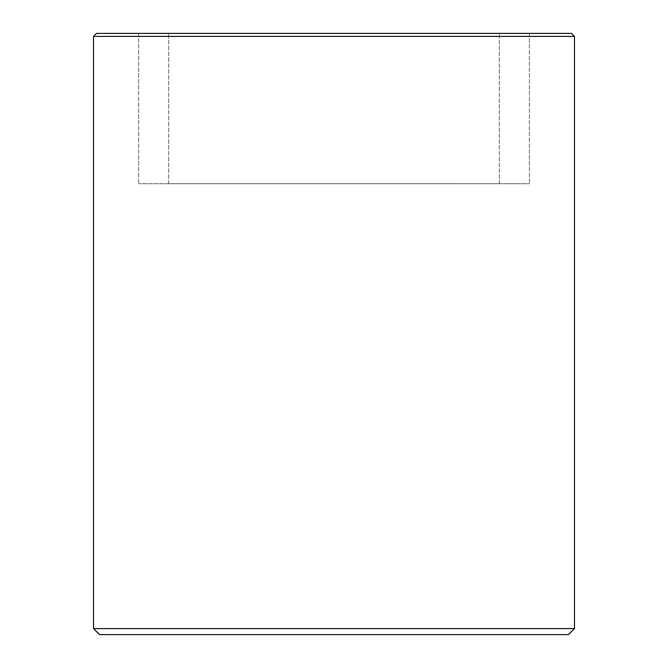 <?xml version="1.0" encoding="UTF-8"?>
<svg xmlns="http://www.w3.org/2000/svg" width="668" height="668" viewBox="0 0 668 668"><rect width="100%" height="100%" fill="white"/><g stroke="black" fill="none" stroke-linecap="round" stroke-linejoin="round"><path stroke-width="0.5" stroke-dasharray="3.34 2.5" d="M93.52 628.588L574.48 628.588M568.468 634.6L99.532 634.6M574.48 36.406L93.52 36.406M96.526 33.4L571.474 33.4M334 33.4L138.61 33.4L334 33.4M334 183.7L138.61 183.7L334 183.7M458.098 33.4L168.67 33.4L458.098 33.4M458.098 183.7L168.67 183.7L458.098 183.7M304.216 183.7L499.33 183.7L304.216 183.7M304.216 33.4L499.33 33.4L304.216 33.4M298.805 183.7L529.39 183.7L298.805 183.7M298.805 33.4L529.39 33.4L298.805 33.4M138.61 33.4L138.61 183.7L138.61 33.4M529.39 33.4L529.39 183.7L529.39 33.4M499.33 183.7L499.33 33.4L499.33 183.7M168.67 183.7L168.67 33.4L168.67 183.7"/><path stroke-width="1" d="M334 628.588L93.52 628.588L93.52 36.406L574.48 36.406L574.48 628.588L334 628.588M93.52 628.588L99.532 634.6L568.468 634.6L574.48 628.588M574.48 36.406L571.474 33.4L96.526 33.4L93.52 36.406"/></g></svg>
